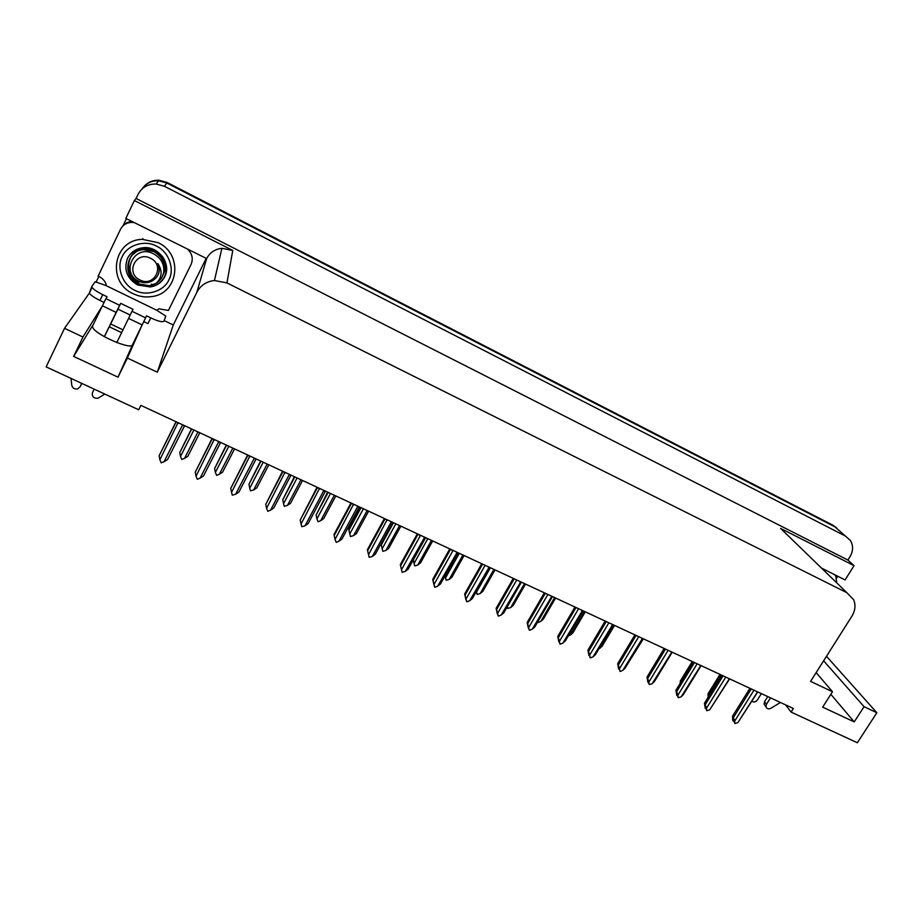 <?xml version="1.0" encoding="UTF-8"?>
<svg xmlns="http://www.w3.org/2000/svg" width="923" height="923" viewBox="0 0 923 923"><rect width="100%" height="100%" fill="white"/><g stroke="black" fill="none" stroke-linecap="round" stroke-linejoin="round"><path stroke-width="1.38" d="M122.978 329.846L110.587 323.961M156.114 184L164.467 186.296L845.56 536.159L850.418 540.509C853.429 545.62 853.279 551.054 849.945 556.823L847.914 560.065L136.096 198.468L138.035 194.418C141.807 187.369 147.842 183.896 156.114 184L158.618 180.758C151.499 180.585 145.984 183.319 142.05 188.961C145.984 183.319 151.499 180.585 158.618 180.758L166.786 182.996L834.888 526.825L839.503 530.863M206.025 258.694L173.282 324.988L164.132 320.546M96.073 282.196L98.819 276.45M123.186 225.477L126.428 218.693M837.761 576.252L836.584 578.121M125.851 218.393L206.637 258.578C209.856 252.544 214.955 249.129 221.924 248.31L232.769 250.445L134.389 200.533L125.851 218.393M821.493 568.072L845.076 579.932L854.052 565.661L780.593 528.394L786.361 533.99M854.052 565.661L847.914 560.065M785.577 704.86L791.115 712.083L857.352 742.773L876.85 712.729L826.489 656.299M101.784 306.851L82.955 337.033L64.529 328.311L46.15 366.881L138.681 409.766L140.861 405.382L793.388 708.495L791.115 712.083M64.529 328.311L89.3 293.191M134.389 200.533L136.096 198.468M816.151 672.59L832.488 691.731L810.59 681.37L851.906 616.195C855.263 610.599 855.84 605.096 853.637 599.708L846.853 592.681L226.931 282.911L214.436 280.511C206.417 281.469 200.545 285.403 196.841 292.303L157.279 372.211L173.282 324.988M157.279 372.211L127.362 358.043L141.634 326.038M876.85 712.729L864.066 706.672L823.628 660.799M118.006 377.172L132.543 344.775C131.562 350.29 96.35 335.211 92.796 327.653L92.531 325.715L73.655 356.405L118.006 377.172L127.362 358.043M73.655 356.405L82.955 337.033M832.488 691.731L822.658 707.122L854.225 721.901L864.066 706.672M854.225 721.901L830.838 694.315M143.584 186.919C147.542 182.269 152.687 180.054 159.01 180.25L158.618 180.758L166.786 182.996L834.888 526.825L845.56 536.159M121.617 332.649L109.249 326.742M159.01 180.25L167.144 182.489L833.215 525.372L836.584 527.864M191.476 428.895L179.766 452.57L191.684 428.987M197.949 431.895L184.565 458.327L181.808 459.469L180.504 456.47L193.888 430.014M184.565 458.327L187.865 456.285L199.795 432.76M179.766 452.57L180.504 456.47M183.089 424.995L182.385 425.341L184.496 425.653M182.385 425.341L164.086 461.696L167.524 459.585L184.612 425.699M164.086 461.696L161.237 462.873L159.875 459.792L178.035 422.642M176.351 421.857L178.174 423.392M176.028 421.707L159.137 455.766L176.201 421.799M159.137 455.766L159.875 459.792M226.285 445.059L214.609 468.538L226.573 445.198M232.815 448.093L219.374 474.249L216.64 475.391L215.371 472.426L228.812 446.236M219.374 474.249L222.581 472.195L234.569 448.901M214.609 468.538L215.371 472.426M260.586 460.992L248.933 484.275L260.944 461.165M267.151 464.038L253.663 489.94L250.445 490.84L249.729 488.14L263.217 462.215M253.663 489.94L256.79 487.875L268.812 464.811M248.933 484.275L249.729 488.14M294.368 476.683L282.761 499.77L294.806 476.891M300.99 479.764L287.445 505.4L284.261 506.289L283.569 503.623L297.102 477.952M287.445 505.4L290.503 503.323L302.559 480.491M282.761 499.77L283.569 503.623M219.213 441.771L218.509 442.117L220.539 442.394M218.509 442.117L200.129 478.091L203.487 475.968L220.632 442.429M200.129 478.091L197.314 479.268L195.999 476.21L214.228 439.452M212.509 438.656L214.367 440.202M212.094 438.471L195.226 472.207L212.359 438.587M195.226 472.207L195.999 476.21M254.771 458.293L254.079 458.639L256.017 458.869M254.079 458.639L235.63 494.232L238.895 492.097L256.109 458.916M235.63 494.232L232.308 495.166L231.558 492.386L249.868 456.008M248.114 455.201L249.995 456.747M247.618 454.97L230.762 488.394L247.952 455.131M230.762 488.394L231.558 492.386M289.787 474.56L289.107 474.907L290.964 475.103M289.107 474.907L270.589 510.142L273.762 507.985L291.033 475.137M270.589 510.142L267.82 511.296L266.574 508.308L284.965 472.311M283.176 471.491L285.092 473.038M282.588 471.215L265.755 504.339L283.015 471.411M265.755 504.339L266.574 508.308M324.285 490.586L323.604 490.921L325.381 491.094M323.604 490.921L305.028 525.798L308.109 523.629L325.438 491.117M305.028 525.798L301.763 526.71L301.071 523.999L319.52 488.371M317.708 487.529L319.646 489.086M317.039 487.217L300.217 520.041L317.535 487.448M300.217 520.041L301.071 523.999M770.497 697.857L766.448 704.295L764.544 701.722L767.763 696.588M834.646 574.683L835.857 576.356L836.7 582.828M761.36 693.611L757.322 700.072C755.683 702.068 753.883 702.472 751.899 701.284M749.441 688.085L749.395 689.169M764.544 701.722L764.082 704.168L765.317 705.864M780.397 702.461L770.936 708.276C768.524 709.372 766.875 708.864 765.975 706.753L766.448 704.295M132.024 311.293L133.027 309.309L120.717 303.344L119.621 305.294L105.903 298.66L107.103 296.756L102.753 294.645C97.123 291.841 93.558 289.43 92.081 287.422L91.908 286.326L95.173 281.769L105.603 285.38L156.852 310.301L165.805 316.093L163.879 321.216C162.575 322.415 158.202 321.308 150.761 317.893L146.492 315.828L145.58 317.858L132.024 311.293L116.794 342.56M94.158 389.125L92.473 392.598C91.781 396.636 93.615 398.528 97.988 398.251L104.818 394.075M130.178 315.043L117.913 309.124L104.426 336.71M120.717 303.344L117.913 309.124M150.761 317.893L147.957 323.615L143.792 321.608M103.964 302.386L99.961 300.46C94.331 297.656 90.777 295.245 89.312 293.214L91.827 286.499M188.13 249.706C192.33 254.194 193.299 259.155 191.015 264.555L168.448 310.44L158.848 308.801L156.852 310.301M134.135 222.558L131.539 222.374C126.463 222.662 122.782 224.97 120.498 229.308L98.115 276.15C101.98 277.765 104.657 280.465 106.145 284.249L105.603 285.38M132.104 221.543C127.905 221.739 124.605 223.47 122.194 226.7M105.903 298.66L92.369 326.43M81.835 383.414L80.07 386.852L77.59 388.918C74.498 389.391 72.559 388.168 71.775 385.249L70.99 378.395M80.07 386.852L81.755 383.38M104.345 336.676L119.621 305.294M132.324 345.087L145.58 317.858M168.921 279.807C164.098 291.172 146.63 296.698 135.104 290.445C123.059 285.38 116.183 268.028 122.067 256.975L122.194 256.721C126.959 245.16 144.749 239.599 156.31 246.037C168.401 251.287 174.955 268.697 169.036 279.554L168.921 279.807M133.327 293.768C106.422 282.288 113.183 239.645 142.419 239.369L158.11 242.668C183.389 254.056 178.75 293.214 152.203 296.514C145.707 297.575 139.419 296.664 133.327 293.768M151.407 285.357L154.545 285.045M135 250.283L133.697 252.233M134.239 251.344L134.896 250.352M162.863 275.412C166.613 265.455 163.613 257.505 153.864 251.529L143.723 249.637C125.816 250.387 121.801 276.508 138.173 283.822L149.434 285.738L156.125 283.373C162.125 277.454 162.69 270.843 157.821 263.563C160.752 271.316 158.71 277.2 151.66 281.227C147.692 283.13 143.561 283.199 139.281 281.434C119.828 273.104 134.446 244.076 152.872 253.467C160.983 257.679 164.594 264.082 163.706 272.666C162.633 277.258 160.106 280.823 156.125 283.373M163.186 274.708C166.532 264.889 163.452 257.113 153.945 251.379L143.815 249.487C125.897 250.237 121.917 276.381 138.265 283.649M163.475 274.05C167.178 264.163 164.19 256.248 154.522 250.318L144.426 248.449C126.624 249.187 122.632 275.169 138.912 282.438M163.509 273.969C167.213 263.932 164.248 256.006 154.603 250.179L144.519 248.299C138.404 249.025 133.789 251.933 130.662 257.021M141.577 247.929C136.777 249.452 133.27 252.314 131.043 256.502M140.677 248.102L131.458 255.763M137.123 249.233L131.827 255.267M136.835 249.36L132.231 254.552M135.589 249.96L132.935 253.433M162.483 276.265L163.706 272.666M164.063 272.735L165.505 262.467M164.109 272.643L165.702 263.159M164.652 271.431L166.267 265.893M164.905 270.774L166.382 267.116M139.973 279.981C124.974 273.3 135.981 250.433 150.495 258.278C165.436 265.086 154.372 287.722 139.973 279.981M158.041 274.996C159.748 271.327 159.679 267.52 157.821 263.563M327.665 492.155L316.081 515.046L328.173 492.386M334.322 495.247L320.743 520.63L318.077 521.749L316.924 518.888L330.492 493.47M320.743 520.63L323.708 518.541L335.81 495.939M316.081 515.046L316.924 518.888M360.478 507.396L348.767 529.064L348.929 530.09L361.055 507.662M367.169 510.5L353.555 535.64L350.428 536.528L349.782 533.921L363.397 508.758M353.555 535.64L356.451 533.54L368.577 511.157M348.929 530.09L349.782 533.921M392.817 522.418L381.072 543.878L381.291 544.928L393.452 522.718M399.544 525.545L385.895 550.443L382.791 551.319L382.18 548.747L395.829 523.814M385.895 550.443L388.71 548.331L400.87 526.156M381.291 544.928L382.18 548.747M358.251 506.358L357.582 506.704L359.278 506.831M357.582 506.704L338.937 541.224L341.948 539.044L359.335 506.865M338.937 541.224L336.214 542.366L335.049 539.459L353.567 504.189M351.721 503.323L353.682 504.893M350.971 502.977L334.045 534.44L334.172 535.502L351.548 503.243M334.172 535.502L335.049 539.459M391.721 521.91L391.052 522.245L392.667 522.349M391.052 522.245L372.361 556.419L375.28 554.238L392.713 522.372M372.361 556.419L369.165 557.33L368.519 554.677L387.095 519.764M385.226 518.888L387.21 520.457M384.406 518.507L367.423 549.646L367.619 550.743L385.041 518.807M367.619 550.743L368.519 554.677M424.684 537.221L405.278 571.395L402.116 572.295L400.478 565.337M424.026 537.555L425.572 537.636M405.278 571.395L408.128 569.203L425.607 537.648M418.234 534.221L420.242 535.802L420.138 535.109M400.34 564.749L400.582 565.764L418.05 534.14M400.582 565.764L401.505 569.676L420.242 535.802M402.116 572.295L401.505 569.676M417.334 533.806L400.305 564.645M413.285 559.892L414.692 565.903L413.227 559.984M414.115 563.353L427.799 538.663M414.692 565.903L417.773 565.026L420.507 562.903L432.702 540.947M431.456 540.37L417.773 565.026M445.105 575.71L446.144 580.279L444.921 576.044M445.59 577.752L459.308 553.304M446.144 580.279L449.189 579.402L451.866 577.267L464.084 555.519M462.919 554.977L449.189 579.402M476.464 591.297L477.156 594.447L476.349 591.505M476.614 591.943L490.367 567.726M477.156 594.447L480.179 593.57L482.775 591.435L495.028 569.895M493.932 569.387L480.179 593.57M507.362 606.653L507.731 608.419L507.212 606.907M507.731 608.419L510.719 607.553L513.246 605.407L525.522 584.063M524.506 583.59L510.719 607.553M554.654 597.596L540.843 621.329L538.317 622.402L537.797 621.79M540.843 621.329L543.301 619.171L555.6 598.035M457.173 552.312L437.721 586.151L435.068 587.27L434.075 585.078M433.995 585.044L432.725 579.413L433.06 580.555L450.574 549.243M456.516 552.646L457.981 552.692M437.721 586.151L440.49 583.947L458.016 552.704M450.759 549.335L452.778 550.916L452.685 550.223M433.06 580.555L434.006 584.455L452.778 550.916M434.583 587.051L434.006 584.455M449.789 548.885L432.725 579.413M489.178 567.184L469.703 600.688L467.061 601.796L466.023 599.569M465.884 599.546L464.661 593.974L465.065 595.139L482.614 564.126M488.521 567.507L489.928 567.53L472.391 598.473L469.703 600.688M482.81 564.218L484.76 565.13M465.065 595.139L466.034 599.027L484.852 565.799M466.588 601.588L466.034 599.027M481.771 563.734L464.661 593.974M520.734 581.836L501.212 615.018L498.593 616.126L497.497 613.783M497.312 613.83L496.147 608.326L496.609 609.503L514.192 578.802M520.076 582.159L521.414 582.159L503.831 612.803L501.212 615.018M514.399 578.894L516.372 579.817M496.609 609.503L497.589 613.38L516.453 580.475M498.132 615.918L497.589 613.38M513.292 578.375L496.147 608.326M551.816 596.281L532.271 629.151L529.675 630.247L528.521 627.802M528.302 627.917L527.171 622.471L527.702 623.671L545.32 593.258M551.181 596.604L552.45 596.57L534.821 626.913L532.271 629.151M545.528 593.351L547.535 594.285M527.702 623.671L528.706 627.525L547.604 594.943M529.214 630.04L528.706 627.525M544.351 592.808L527.171 622.471M582.471 610.518L562.892 643.077L560.307 644.162L559.107 641.612M558.842 641.808L557.769 636.409L558.346 637.631L576.01 607.507M581.825 610.841L583.036 610.784L565.372 640.839L562.892 643.077M576.217 607.611L578.236 608.557M558.346 637.631L559.373 641.473L578.306 609.203M559.857 643.954L559.373 641.473M574.983 607.034L557.769 636.409M584.386 611.407L570.552 634.92L568.28 635.878M570.552 634.92L572.941 632.763L585.263 611.811M613.703 625.021L598.969 648.707M599.846 648.327L602.177 646.158L614.522 625.402M629.371 661.133L643.377 638.808M664.133 648.454L652.284 668.344M652.03 668.771L652.192 668.183M680.193 683.274L680.297 681.07L680.932 682.074M692.262 661.514L680.297 681.07M708.091 697.384L708.033 693.784L708.864 695.042L721.255 674.99M719.998 674.401L708.033 693.784M708.864 695.042L709.118 695.723M612.687 624.548L593.085 656.807L590.524 657.88L589.266 655.238M588.966 655.503L587.928 650.161L588.562 651.407L606.249 621.56M612.053 624.871L613.195 624.79M593.085 656.807L595.485 654.557L613.149 624.848M606.469 621.664L608.511 622.61M588.562 651.407L589.612 655.226L608.58 623.256M590.074 657.684L589.612 655.226M605.165 621.064L587.928 650.161M642.477 638.393L622.84 670.34L620.302 671.413L618.998 668.667M618.652 669.002L617.672 663.718L618.364 664.975L636.074 635.416M641.843 638.704L642.927 638.601M622.84 670.34L625.183 668.09L642.846 638.693M636.293 635.52L638.358 636.478M618.364 664.975L619.425 668.783L638.428 637.124M619.864 671.217L619.425 668.783M634.932 634.886L617.672 663.718M671.852 652.03L652.192 683.689L649.25 684.566L648.327 681.912M647.934 682.316L647 677.078L647.738 678.359L665.483 649.077M671.217 652.353L672.244 652.215M652.192 683.689L654.476 681.428L672.129 652.353M665.702 649.181L667.79 650.15M647.738 678.359L648.823 682.155L667.848 650.784M649.25 684.566L648.823 682.155M664.283 648.523L647 677.078M700.811 665.495L681.139 696.853L678.22 697.719L677.251 694.973M676.824 695.446L675.924 690.266L676.721 691.569L694.477 662.541M700.188 665.806L701.157 665.645M681.139 696.853L683.355 694.592L701.007 665.806M694.707 662.656L696.819 663.637M676.721 691.569L677.817 695.342L696.865 664.26M678.22 697.719L677.817 695.342M693.231 661.964L675.924 690.266M729.378 678.763L709.695 709.845L706.787 710.698L705.783 707.872L705.045 706.73L705.31 708.403L705.772 707.86M705.31 708.403L704.445 703.268L705.299 704.584L723.078 675.832M728.766 679.074L729.666 678.89M709.695 709.845L729.493 679.086M723.309 675.936L725.432 676.928M705.299 704.584L706.418 708.345L725.478 677.551M706.787 710.698L706.418 708.345M721.774 675.232L704.445 703.268M757.552 691.846L737.858 722.651L734.973 723.505L733.15 719.513L733.404 721.175L733.889 720.609M733.404 721.175L732.631 720.009L732.585 716.098L733.485 717.425L751.287 688.939M756.941 692.158L757.795 691.962M737.858 722.651L757.598 692.181M751.518 689.043L753.664 690.035M733.485 717.425L734.616 721.175L753.699 690.658M734.973 723.505L734.616 721.175M749.938 688.304L732.585 716.098M164.467 186.296L167.144 182.489M226.931 282.911L232.769 250.445M846.853 592.681L780.593 528.394M196.841 292.303L206.637 258.578M833.215 525.372L834.888 526.825M102.753 294.645L99.961 300.46M102.315 305.744L116.09 312.378M128.551 318.377L142.177 324.942M162.056 255.959C166.786 262.513 167.651 269.331 164.64 276.415C161.675 282.23 156.887 285.749 150.253 286.949L137.631 284.988C126.993 278.527 123.59 269.701 127.432 258.521C130.708 252.094 136.073 248.483 143.527 247.687C158.398 245.98 171.863 263.793 164.732 276.75C161.721 282.461 156.887 285.865 150.253 286.949L150.968 285.461M214.436 280.511L221.924 248.31M764.082 704.168L765.975 706.753M131.539 222.374L132.151 221.566M89.312 293.214L92.081 287.422M142.869 238.653L142.419 239.369M151.049 285.288L151.637 284.076"/></g></svg>
